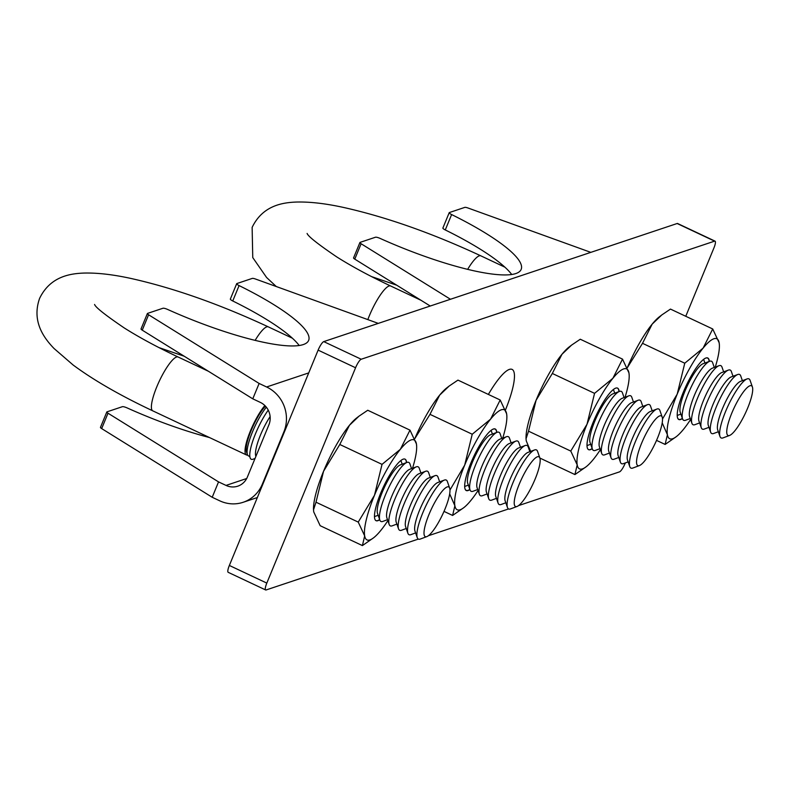 <?xml version="1.0" encoding="UTF-8"?>
<svg xmlns="http://www.w3.org/2000/svg" width="792" height="792" viewBox="0 0 792 792"><rect width="100%" height="100%" fill="white"/><g stroke="black" fill="none" stroke-linecap="round" stroke-linejoin="round"><path stroke-width="1.19" d="M505.494 409.85A51.005 11.563 115.2 0 0 512.087 369.409A51.005 11.563 115.2 0 0 509.375 369.409A51.005 11.563 115.2 0 0 488.367 394.436M685.763 316.285L713.899 248.015A8.504 1.93 115.2 0 0 715.047 241.144A8.504 1.93 115.2 0 0 714.602 241.144L361.211 359.241A8.504 1.93 115.2 0 0 355.568 367.755L318.117 350.123L229.353 565.458L266.815 583.1A8.504 1.93 115.2 0 0 265.657 589.961A8.504 1.93 115.2 0 0 266.112 589.961L418.354 539.085M355.568 367.755L266.815 583.1M428.373 535.738L508.553 508.949M518.572 505.593L619.502 471.874A8.504 1.93 115.2 0 0 625.145 463.35L625.324 462.934M714.602 241.144L677.15 223.512L323.75 341.609L361.211 359.241M677.15 223.512A8.504 1.93 -64.8 0 1 677.596 223.512L715.047 241.144M265.657 589.961L228.205 572.329A8.504 1.93 -64.8 0 1 229.353 565.458M318.117 350.123A8.504 1.93 -64.8 0 1 323.75 341.609M450.46 299.267L361.112 243.748A4.247 0.881 22.4 0 1 359.915 242.52A4.247 0.881 22.4 0 1 360.093 242.372L375.497 237.224A4.247 0.881 22.4 0 1 380.18 238.441A123.265 25.413 22.4 0 0 521.176 269.379A123.265 25.413 22.4 0 0 451.618 214.563L445.272 229.947A4.247 0.881 -157.6 0 1 442.877 228.056A4.247 0.881 -157.6 0 1 443.065 227.918M442.877 228.056L449.212 212.672A4.247 0.881 22.4 0 1 449.401 212.533L464.805 207.385A4.247 0.881 22.4 0 1 468.052 208.019L590.812 252.361M449.212 212.672A4.247 0.881 22.4 0 0 451.618 214.563M511.721 274.487A123.265 25.413 22.4 0 0 445.272 229.947M430.234 306.019L354.776 259.132A4.247 0.881 -157.6 0 1 353.569 257.895A4.247 0.881 -157.6 0 1 353.757 257.756M595.495 450.351A32.64 7.405 -64.8 0 1 595.346 450.4A32.64 7.405 -64.8 0 1 595.208 450.45A32.64 7.405 -64.8 0 1 592.327 448.975L590.02 442.342A27.482 6.237 -64.8 0 1 597.059 416.057A27.482 6.237 -64.8 0 1 612.83 393.891A27.482 6.237 -64.8 0 1 612.949 393.852M592.327 448.975A32.64 7.405 -64.8 0 1 600.683 417.77A32.64 7.405 -64.8 0 1 619.413 391.436A32.64 7.405 -64.8 0 1 619.552 391.387A32.64 7.405 -64.8 0 1 622.443 392.862L624.086 397.594M604.86 454.757A32.64 7.405 -64.8 0 1 604.712 454.816A32.64 7.405 -64.8 0 1 604.573 454.865A32.64 7.405 -64.8 0 1 601.682 453.39L599.386 446.747A27.482 6.237 -64.8 0 1 606.424 420.473A27.482 6.237 -64.8 0 1 622.195 398.297A27.482 6.237 -64.8 0 1 622.314 398.257M601.682 453.39A32.64 7.405 -64.8 0 1 610.048 422.176A32.64 7.405 -64.8 0 1 628.779 395.852A32.64 7.405 -64.8 0 1 628.917 395.792A32.64 7.405 -64.8 0 1 631.808 397.277L633.452 402.009M614.226 459.162A32.64 7.405 -64.8 0 1 614.077 459.221A32.64 7.405 -64.8 0 1 613.939 459.271A32.64 7.405 -64.8 0 1 611.048 457.796L608.751 451.153A27.482 6.237 -64.8 0 1 615.79 424.878A27.482 6.237 -64.8 0 1 631.561 402.712A27.482 6.237 -64.8 0 1 631.679 402.673M611.048 457.796A32.64 7.405 -64.8 0 1 619.413 426.581A32.64 7.405 -64.8 0 1 638.144 400.257A32.64 7.405 -64.8 0 1 638.283 400.207A32.64 7.405 -64.8 0 1 641.173 401.683L642.807 406.415M623.581 463.577A32.64 7.405 -64.8 0 1 623.443 463.627A32.64 7.405 -64.8 0 1 623.304 463.676A32.64 7.405 -64.8 0 1 620.413 462.201L618.116 455.568A27.482 6.237 -64.8 0 1 625.155 429.284A27.482 6.237 -64.8 0 1 640.926 407.118A27.482 6.237 -64.8 0 1 641.045 407.078M620.413 462.201A32.64 7.405 -64.8 0 1 628.779 430.997A32.64 7.405 -64.8 0 1 647.51 404.663A32.64 7.405 -64.8 0 1 647.648 404.613A32.64 7.405 -64.8 0 1 650.529 406.088L652.172 410.82M632.947 467.983A32.64 7.405 -64.8 0 1 632.808 468.042A32.64 7.405 -64.8 0 1 632.669 468.092A32.64 7.405 -64.8 0 1 629.779 466.617L627.472 459.974A27.482 6.237 -64.8 0 1 634.521 433.699A27.482 6.237 -64.8 0 1 650.282 411.523A27.482 6.237 -64.8 0 1 650.4 411.484M629.779 466.617A32.64 7.405 -64.8 0 1 638.144 435.402A32.64 7.405 -64.8 0 1 656.865 409.068A32.64 7.405 -64.8 0 1 657.014 409.018A32.64 7.405 -64.8 0 1 659.894 410.494L662.201 417.137A27.482 6.237 -64.8 0 1 655.162 443.411A27.482 6.237 -64.8 0 1 639.392 465.587A27.482 6.237 -64.8 0 1 639.273 465.627A27.482 6.237 -64.8 0 1 641.53 443.431A27.482 6.237 -64.8 0 1 659.766 415.889A27.482 6.237 -64.8 0 1 662.201 417.137M685.694 420.205A32.64 7.405 -64.8 0 1 685.555 420.265A32.64 7.405 -64.8 0 1 685.417 420.314A32.64 7.405 -64.8 0 1 682.526 418.839L680.219 412.196A27.482 6.237 -64.8 0 1 687.268 385.922A27.482 6.237 -64.8 0 1 703.029 363.746A27.482 6.237 -64.8 0 1 703.148 363.706M682.526 418.839A32.64 7.405 -64.8 0 1 690.891 387.625A32.64 7.405 -64.8 0 1 709.612 361.3A32.64 7.405 -64.8 0 1 709.761 361.241A32.64 7.405 -64.8 0 1 712.642 362.726L714.285 367.458M695.059 424.611A32.64 7.405 -64.8 0 1 694.921 424.67A32.64 7.405 -64.8 0 1 694.772 424.72A32.64 7.405 -64.8 0 1 691.891 423.245L689.584 416.602A27.482 6.237 -64.8 0 1 696.623 390.327A27.482 6.237 -64.8 0 1 712.394 368.161A27.482 6.237 -64.8 0 1 712.513 368.122M691.891 423.245A32.64 7.405 -64.8 0 1 700.247 392.03A32.64 7.405 -64.8 0 1 718.978 365.706A32.64 7.405 -64.8 0 1 719.116 365.656A32.64 7.405 -64.8 0 1 722.007 367.132L723.65 371.864M704.425 429.026A32.64 7.405 -64.8 0 1 704.276 429.076A32.64 7.405 -64.8 0 1 704.138 429.125A32.64 7.405 -64.8 0 1 701.247 427.65L698.95 421.017A27.482 6.237 -64.8 0 1 705.989 394.733A27.482 6.237 -64.8 0 1 721.76 372.567A27.482 6.237 -64.8 0 1 721.878 372.527M701.247 427.65A32.64 7.405 -64.8 0 1 709.612 396.445A32.64 7.405 -64.8 0 1 728.343 370.112A32.64 7.405 -64.8 0 1 728.482 370.062A32.64 7.405 -64.8 0 1 731.372 371.537L733.016 376.269M713.79 433.432A32.64 7.405 -64.8 0 1 713.642 433.491A32.64 7.405 -64.8 0 1 713.503 433.541A32.64 7.405 -64.8 0 1 710.612 432.066L708.315 425.423A27.482 6.237 -64.8 0 1 715.354 399.148A27.482 6.237 -64.8 0 1 731.125 376.972A27.482 6.237 -64.8 0 1 731.244 376.933M710.612 432.066A32.64 7.405 -64.8 0 1 718.978 400.851A32.64 7.405 -64.8 0 1 737.708 374.517A32.64 7.405 -64.8 0 1 737.847 374.467A32.64 7.405 -64.8 0 1 740.738 375.943L742.371 380.685M723.146 437.837A32.64 7.405 -64.8 0 1 723.007 437.897A32.64 7.405 -64.8 0 1 722.868 437.946A32.64 7.405 -64.8 0 1 719.977 436.471L717.681 429.828A27.482 6.237 -64.8 0 1 724.72 403.554A27.482 6.237 -64.8 0 1 740.49 381.388A27.482 6.237 -64.8 0 1 740.609 381.338M719.977 436.471A32.64 7.405 -64.8 0 1 728.343 405.257A32.64 7.405 -64.8 0 1 747.074 378.932A32.64 7.405 -64.8 0 1 747.212 378.883A32.64 7.405 -64.8 0 1 750.093 380.358L752.4 386.991A27.482 6.237 -64.8 0 1 745.361 413.275A27.482 6.237 -64.8 0 1 729.59 435.442A27.482 6.237 -64.8 0 1 729.472 435.481A27.482 6.237 -64.8 0 1 731.729 413.285A27.482 6.237 -64.8 0 1 749.965 385.753A27.482 6.237 -64.8 0 1 752.4 386.991M592.159 448.5A34.007 7.712 -64.8 0 1 588.496 449.608M592.218 448.678A34.007 7.712 -64.8 0 1 588.595 449.658A34.007 7.712 -64.8 0 1 593.188 422.195A34.007 7.712 -64.8 0 1 617.562 388.13A34.007 7.712 -64.8 0 1 619.116 391.545M622.522 359.123L580.279 339.233L571.547 345.134L561.954 354.301L552.321 373.468L594.554 393.347L612.889 378.289A55.262 12.533 -64.8 0 1 628.947 372.913L622.522 359.123L612.889 378.289A55.262 12.533 -64.8 0 0 587.011 424.264L594.554 393.347M629.185 375.299L628.947 372.913A55.262 12.533 -64.8 0 1 629.185 375.299A55.262 12.533 -64.8 0 1 625.066 397.228M570.765 451.074L577.2 464.864A55.262 12.533 -64.8 0 1 587.011 424.264L570.765 451.074L528.531 431.185L536.075 400.277L552.321 373.468M528.531 431.185L526.037 438.817L526.264 440.887L530.65 451.4M600.386 449.648A55.262 12.533 -64.8 0 1 593.267 459.499A55.262 12.533 -64.8 0 1 586.11 466.795A55.262 12.533 -64.8 0 1 577.2 464.864L574.933 474.566L539.887 458.063M574.933 474.566L586.11 466.795M571.547 345.134L569.101 347.015A55.262 12.533 115.2 0 0 561.954 354.301A55.262 12.533 -64.8 0 0 536.075 400.277A55.262 12.533 115.2 0 0 526.027 438.501A55.262 12.533 115.2 0 0 526.037 438.738M617.463 388.09A34.007 7.712 -64.8 0 1 618.938 391.614M677.289 416.582A33.848 7.673 115.2 0 0 681.892 418.671A33.848 7.673 115.2 0 0 682.357 418.364A34.007 7.712 -64.8 0 1 681.823 418.72M709.315 361.409A34.007 7.712 115.2 0 0 704.623 358.647A34.007 7.712 115.2 0 0 683.387 392.05A34.007 7.712 115.2 0 0 677.299 416.671A34.007 7.712 115.2 0 0 682.417 418.532M627.313 367.716L642.52 343.322L684.763 363.211L703.088 348.143L712.721 328.977L719.156 342.778L719.384 344.965M642.52 343.322L652.153 324.156L661.746 314.988L670.477 309.088L712.721 328.977M690.594 419.503A55.262 12.533 -64.8 0 1 683.466 429.363A55.262 12.533 -64.8 0 1 676.309 436.649L665.131 444.431L667.399 434.729L662.201 422.869M656.538 440.382L665.131 444.431M662.508 418.978L677.209 394.119L684.763 363.211M676.309 436.649A55.262 12.533 -64.8 0 1 667.399 434.729A55.262 12.533 -64.8 0 1 677.209 394.119A55.262 12.533 -64.8 0 1 703.088 348.143A55.262 12.533 -64.8 0 1 719.156 342.778A55.262 12.533 115.2 0 1 719.384 345.154L719.374 344.847M715.275 367.092A55.262 12.533 115.2 0 0 719.384 345.154M661.746 314.988L659.31 316.869A55.262 12.533 115.2 0 0 652.153 324.156A55.262 12.533 115.2 0 0 627.304 367.686M709.147 361.469A33.848 7.673 115.2 0 0 709.087 360.914A33.848 7.673 115.2 0 0 704.543 358.687M709.078 360.825A34.007 7.712 -64.8 0 1 709.137 361.479M209.435 437.53A123.265 25.413 22.4 0 1 127.076 407.9A4.247 0.881 22.4 0 0 122.394 406.692L106.989 411.84A4.247 0.881 22.4 0 0 106.811 411.979A4.247 0.881 22.4 0 0 108.009 413.216L218.542 481.892L226.037 485.417A16.998 16.187 71.5 0 0 237.768 486.169A16.998 16.187 71.5 0 0 247.361 477.091L268.914 424.799A16.998 16.187 71.5 0 0 260.271 402.366L252.777 398.831L259.123 383.457L266.607 386.981A34.007 32.363 71.5 0 1 283.892 431.848L262.34 484.15A34.007 32.363 71.5 0 1 243.154 502.286A34.007 32.363 71.5 0 1 219.701 500.801L212.207 497.277L101.673 428.591A4.247 0.881 -157.6 0 1 100.465 427.363A4.247 0.881 -157.6 0 1 100.653 427.215M259.123 383.457L148.589 314.77A4.247 0.881 22.4 0 1 147.381 313.543A4.247 0.881 22.4 0 1 147.569 313.394L162.974 308.246A4.247 0.881 22.4 0 1 167.647 309.454A123.265 25.413 22.4 0 0 308.642 340.402A123.265 25.413 22.4 0 0 239.085 285.585L232.749 300.97A4.247 0.881 -157.6 0 1 230.343 299.079A4.247 0.881 -157.6 0 1 230.531 298.93M230.343 299.079L236.689 283.694A4.247 0.881 22.4 0 1 236.867 283.556L252.272 278.408A4.247 0.881 22.4 0 1 255.519 279.031L378.279 323.383M236.689 283.694A4.247 0.881 22.4 0 0 239.085 285.585M299.198 345.51A123.265 25.413 22.4 0 0 232.749 300.97M252.777 398.831L142.243 330.155A4.247 0.881 -157.6 0 1 141.045 328.918A4.247 0.881 -157.6 0 1 141.224 328.779M218.542 481.892L212.207 497.277M255.885 456.4L255.767 456.043A27.482 6.237 -64.8 0 1 270.122 416.612M382.962 521.364A32.64 7.405 -64.8 0 1 382.823 521.423A32.64 7.405 -64.8 0 1 382.685 521.473A32.64 7.405 -64.8 0 1 379.794 519.997L377.497 513.364A27.482 6.237 -64.8 0 1 384.536 487.08A27.482 6.237 -64.8 0 1 400.307 464.914A27.482 6.237 -64.8 0 1 400.425 464.874M379.794 519.997A32.64 7.405 -64.8 0 1 388.159 488.793A32.64 7.405 -64.8 0 1 406.89 462.459A32.64 7.405 -64.8 0 1 407.029 462.409A32.64 7.405 -64.8 0 1 409.909 463.884L411.553 468.617M392.327 525.779A32.64 7.405 -64.8 0 1 392.188 525.829A32.64 7.405 -64.8 0 1 392.05 525.878A32.64 7.405 -64.8 0 1 389.159 524.403L386.852 517.77A27.482 6.237 -64.8 0 1 393.901 491.486A27.482 6.237 -64.8 0 1 409.662 469.319A27.482 6.237 -64.8 0 1 409.781 469.28M389.159 524.403A32.64 7.405 -64.8 0 1 397.525 493.198A32.64 7.405 -64.8 0 1 416.245 466.864A32.64 7.405 -64.8 0 1 416.394 466.815A32.64 7.405 -64.8 0 1 419.275 468.29L420.918 473.022M401.692 530.185A32.64 7.405 -64.8 0 1 401.554 530.244A32.64 7.405 -64.8 0 1 401.405 530.293A32.64 7.405 -64.8 0 1 398.524 528.818L396.218 522.176A27.482 6.237 -64.8 0 1 403.257 495.901A27.482 6.237 -64.8 0 1 419.027 473.735A27.482 6.237 -64.8 0 1 419.146 473.685M398.524 528.818A32.64 7.405 -64.8 0 1 406.88 497.604A32.64 7.405 -64.8 0 1 425.611 471.28A32.64 7.405 -64.8 0 1 425.75 471.23A32.64 7.405 -64.8 0 1 428.64 472.705L430.284 477.437M411.058 534.59A32.64 7.405 -64.8 0 1 410.909 534.649A32.64 7.405 -64.8 0 1 410.771 534.699A32.64 7.405 -64.8 0 1 407.88 533.224L405.583 526.591A27.482 6.237 -64.8 0 1 412.622 500.306A27.482 6.237 -64.8 0 1 428.393 478.14A27.482 6.237 -64.8 0 1 428.512 478.101M407.88 533.224A32.64 7.405 -64.8 0 1 416.245 502.009A32.64 7.405 -64.8 0 1 434.976 475.685A32.64 7.405 -64.8 0 1 435.115 475.636A32.64 7.405 -64.8 0 1 438.006 477.111L439.649 481.843M420.423 539.005A32.64 7.405 -64.8 0 1 420.275 539.055A32.64 7.405 -64.8 0 1 420.136 539.104A32.64 7.405 -64.8 0 1 417.245 537.629L414.949 530.996A27.482 6.237 -64.8 0 1 421.988 504.712A27.482 6.237 -64.8 0 1 437.758 482.546A27.482 6.237 -64.8 0 1 437.877 482.506M417.245 537.629A32.64 7.405 -64.8 0 1 425.611 506.425A32.64 7.405 -64.8 0 1 444.342 480.091A32.64 7.405 -64.8 0 1 444.48 480.041A32.64 7.405 -64.8 0 1 447.371 481.516L449.668 488.159A27.482 6.237 -64.8 0 1 442.629 514.434A27.482 6.237 -64.8 0 1 426.858 536.6A27.482 6.237 -64.8 0 1 426.74 536.649A27.482 6.237 -64.8 0 1 428.997 514.453A27.482 6.237 -64.8 0 1 447.242 486.912A27.482 6.237 -64.8 0 1 449.668 488.159M268.24 410.137A31.611 7.168 115.2 0 0 252.153 442.956A31.611 7.168 115.2 0 0 252.915 459.261A31.611 7.168 115.2 0 0 253.044 459.212A31.611 7.168 115.2 0 0 253.183 459.162M266.35 407.207A29.75 6.752 115.2 0 0 252.49 431.878A29.75 6.752 115.2 0 0 247.411 454.558A29.75 6.752 115.2 0 0 248.47 455.905L249.836 456.548M247.411 454.558L246.401 451.638A27.482 6.237 -64.8 0 1 251.311 430.155A27.482 6.237 -64.8 0 1 265.429 406.128M473.171 491.228A32.64 7.405 -64.8 0 1 473.022 491.278A32.64 7.405 -64.8 0 1 472.883 491.327A32.64 7.405 -64.8 0 1 469.993 489.852L467.696 483.219A27.482 6.237 -64.8 0 1 474.735 456.935A27.482 6.237 -64.8 0 1 490.505 434.768A27.482 6.237 -64.8 0 1 490.624 434.729M469.993 489.852A32.64 7.405 -64.8 0 1 478.358 458.647A32.64 7.405 -64.8 0 1 497.089 432.313A32.64 7.405 -64.8 0 1 497.228 432.264A32.64 7.405 -64.8 0 1 500.118 433.739L501.752 438.471M482.526 495.634A32.64 7.405 -64.8 0 1 482.387 495.693A32.64 7.405 -64.8 0 1 482.249 495.743A32.64 7.405 -64.8 0 1 479.358 494.267L477.061 487.625A27.482 6.237 -64.8 0 1 484.1 461.35A27.482 6.237 -64.8 0 1 499.871 439.184A27.482 6.237 -64.8 0 1 499.99 439.134M479.358 494.267A32.64 7.405 -64.8 0 1 487.724 463.053A32.64 7.405 -64.8 0 1 506.454 436.729A32.64 7.405 -64.8 0 1 506.593 436.679A32.64 7.405 -64.8 0 1 509.474 438.154L511.117 442.886M491.891 500.039A32.64 7.405 -64.8 0 1 491.753 500.099A32.64 7.405 -64.8 0 1 491.614 500.148A32.64 7.405 -64.8 0 1 488.723 498.673L486.417 492.04A27.482 6.237 -64.8 0 1 493.465 465.755A27.482 6.237 -64.8 0 1 509.226 443.589A27.482 6.237 -64.8 0 1 509.345 443.55M488.723 498.673A32.64 7.405 -64.8 0 1 497.089 467.458A32.64 7.405 -64.8 0 1 515.81 441.134A32.64 7.405 -64.8 0 1 515.958 441.085A32.64 7.405 -64.8 0 1 518.839 442.56L520.483 447.292M501.257 504.454A32.64 7.405 -64.8 0 1 501.118 504.504A32.64 7.405 -64.8 0 1 500.97 504.553A32.64 7.405 -64.8 0 1 498.089 503.078L495.782 496.445A27.482 6.237 -64.8 0 1 502.821 470.161A27.482 6.237 -64.8 0 1 518.592 447.995A27.482 6.237 -64.8 0 1 518.711 447.955M498.089 503.078A32.64 7.405 -64.8 0 1 506.444 471.874A32.64 7.405 -64.8 0 1 525.175 445.54A32.64 7.405 -64.8 0 1 525.314 445.49A32.64 7.405 -64.8 0 1 528.205 446.965L529.848 451.697M510.622 508.86A32.64 7.405 -64.8 0 1 510.474 508.919A32.64 7.405 -64.8 0 1 510.335 508.969A32.64 7.405 -64.8 0 1 507.454 507.494L505.147 500.851A27.482 6.237 -64.8 0 1 512.186 474.576A27.482 6.237 -64.8 0 1 527.957 452.41A27.482 6.237 -64.8 0 1 528.076 452.361M507.454 507.494A32.64 7.405 -64.8 0 1 515.81 476.279A32.64 7.405 -64.8 0 1 534.541 449.955A32.64 7.405 -64.8 0 1 534.679 449.905A32.64 7.405 -64.8 0 1 537.57 451.381L539.867 458.014A27.482 6.237 -64.8 0 1 532.828 484.288A27.482 6.237 -64.8 0 1 517.057 506.464A27.482 6.237 -64.8 0 1 516.938 506.504A27.482 6.237 -64.8 0 1 519.206 484.308A27.482 6.237 -64.8 0 1 537.441 456.776A27.482 6.237 -64.8 0 1 539.867 458.014M247.619 455.034A29.75 6.752 -64.8 0 1 246.411 454.935A29.75 6.752 -64.8 0 1 250.43 430.907A29.75 6.752 -64.8 0 1 264.865 405.553M379.625 519.512A34.007 7.712 -64.8 0 1 375.972 520.631M379.685 519.701A34.007 7.712 -64.8 0 1 376.061 520.681A34.007 7.712 -64.8 0 1 380.665 493.218A34.007 7.712 -64.8 0 1 405.029 459.152A34.007 7.712 -64.8 0 1 406.583 462.568M409.989 430.145L367.745 410.256L359.014 416.156L349.421 425.324L339.788 444.48L382.031 464.369L400.356 449.302A55.262 12.533 -64.8 0 1 416.424 443.936L409.989 430.145L400.356 449.302A55.262 12.533 -64.8 0 0 374.487 495.277L382.031 464.369M416.661 446.322L416.424 443.936A55.262 12.533 -64.8 0 1 416.661 446.322A55.262 12.533 -64.8 0 1 412.543 468.25M358.241 522.096L364.667 535.887A55.262 12.533 -64.8 0 1 374.487 495.277L358.241 522.096L315.998 502.207L323.542 471.299L339.788 444.48M315.998 502.207L313.513 509.84L313.731 511.909L320.166 525.7L362.409 545.589L373.577 537.817A55.262 12.533 -64.8 0 1 364.667 535.887L362.409 545.589M359.014 416.156L356.578 418.027A55.262 12.533 115.2 0 0 349.421 425.324A55.262 12.533 -64.8 0 0 323.542 471.299A55.262 12.533 115.2 0 0 313.493 509.523A55.262 12.533 115.2 0 0 313.503 509.761M387.862 520.671A55.262 12.533 -64.8 0 1 380.734 530.521A55.262 12.533 -64.8 0 1 373.577 537.817M404.94 459.103A34.007 7.712 -64.8 0 1 406.405 462.637M469.824 489.377A34.007 7.712 -64.8 0 1 469.29 489.743M464.755 487.605A33.848 7.673 115.2 0 0 469.359 489.694A33.848 7.673 115.2 0 0 469.834 489.387M496.792 432.432A34.007 7.712 115.2 0 0 492.089 429.66A34.007 7.712 115.2 0 0 470.864 463.072A34.007 7.712 115.2 0 0 464.765 487.694A34.007 7.712 115.2 0 0 469.894 489.555M429.987 414.345L439.619 395.178A55.262 12.533 115.2 0 0 414.77 438.709L429.987 414.345L472.23 434.234L490.565 419.166L500.188 400L506.623 413.79L506.85 415.988M449.212 386.011L446.777 387.892A55.262 12.533 115.2 0 0 439.619 395.178L449.212 386.011L457.954 380.111L500.188 400M478.061 490.525A55.262 12.533 -64.8 0 1 470.933 500.376A55.262 12.533 -64.8 0 1 463.785 507.672L452.608 515.443L454.875 505.751L449.678 493.891M444.005 511.394L452.608 515.443M449.975 490L464.686 465.142L472.23 434.234M463.785 507.672A55.262 12.533 -64.8 0 1 454.875 505.751A55.262 12.533 -64.8 0 1 464.686 465.142A55.262 12.533 -64.8 0 1 490.565 419.166A55.262 12.533 -64.8 0 1 506.623 413.79A55.262 12.533 115.2 0 1 506.86 416.176L506.85 415.859M502.742 438.105A55.262 12.533 115.2 0 0 506.86 416.176M496.624 432.491A33.848 7.673 115.2 0 0 496.564 431.927A33.848 7.673 115.2 0 0 492.01 429.709M496.544 431.848A34.007 7.712 -64.8 0 1 496.604 432.491M361.112 243.748L354.776 259.132M467.656 269.349A29.75 6.752 -64.8 0 1 479.269 255.846A29.75 6.752 -64.8 0 1 480.853 255.846C432.155 233.195 386.476 217.077 343.797 207.504C325.829 203.544 310.098 201.722 296.614 202.039C283.209 202.524 262.865 205.108 252.133 227.383L252.757 257.578L266.577 277.477L276.279 286.536M307.138 233.511L307.098 233.442C308.029 236.293 317.919 244.124 336.768 256.925C351.816 266.439 369.775 276.131 390.654 285.991A29.75 6.752 115.2 0 0 369.329 315.8A29.75 6.752 115.2 0 0 367.834 319.612M262.34 484.15L262.954 483.942M266.607 386.981L308.722 372.903M283.892 431.848L284.516 431.64M226.037 485.417L246.688 478.517M148.589 314.77L142.243 330.155M108.009 413.216L101.673 428.591M255.133 340.372A29.75 6.752 -64.8 0 1 266.746 326.868A29.75 6.752 -64.8 0 1 268.32 326.868C219.631 304.217 173.943 288.1 131.274 278.527C113.296 274.567 97.574 272.745 84.091 273.062C70.686 273.547 50.332 276.131 39.6 298.396C31.462 321.453 44.025 338.085 54.044 348.5L73.161 365.033C93.753 380.269 120.285 395.545 152.777 410.85L246.411 454.935M94.614 304.534L94.575 304.465C95.495 307.316 105.386 315.147 124.235 327.938C139.283 337.461 157.252 347.153 178.121 357.014A29.75 6.752 115.2 0 0 156.796 386.823A29.75 6.752 115.2 0 0 152.777 410.85M359.915 242.52L353.569 257.895M612.83 393.891L619.413 391.436M622.195 398.297L628.779 395.852M631.561 402.712L638.144 400.257M640.926 407.118L647.51 404.663M650.282 411.523L656.865 409.068M703.029 363.746L709.612 361.3M712.394 368.161L718.978 365.706M721.76 372.567L728.343 370.112M731.125 376.972L737.708 374.517M740.49 381.388L747.074 378.932M390.654 285.991L420.988 300.277M704.92 363.043L703.633 359.34M680.882 414.097L677.209 415.473M729.59 435.442L723.007 437.897M718.334 431.739L713.642 433.491M708.979 427.324L704.276 429.076M699.613 422.918L694.921 424.67M690.248 418.513L685.555 420.265M396.733 285.199L371.507 276.586M480.853 255.846L504.9 267.171M639.392 465.587L632.808 468.042M628.135 461.875L623.443 463.627M618.77 457.469L614.077 459.221M609.404 453.064L604.712 454.816M600.049 448.648L595.346 450.4M614.721 393.188L613.434 389.476M590.683 444.243L587.001 445.619M243.154 502.286L257.351 497.544M100.465 427.363L106.811 411.979M147.381 313.543L141.045 328.918M400.307 464.914L406.89 462.459M409.662 469.319L416.245 466.864M419.027 473.735L425.611 471.28M428.393 478.14L434.976 475.685M437.758 482.546L444.342 480.091M490.505 434.768L497.089 432.313M499.871 439.184L506.454 436.729M509.226 443.589L515.81 441.134M518.592 447.995L525.175 445.54M527.957 452.41L534.541 449.955M178.121 357.014L208.454 371.29M492.396 434.065L491.109 430.363M468.349 485.12L464.676 486.496M517.057 506.464L510.474 508.919M505.811 502.762L501.118 504.504M496.445 498.346L491.753 500.099M487.08 493.941L482.387 495.693M477.715 489.535L473.022 491.278M184.199 356.222L158.974 347.599M268.32 326.868L292.367 338.194M255.034 458.469L253.044 459.212M426.858 536.6L420.275 539.055M415.612 532.897L410.909 534.649M406.247 528.492L401.554 530.244M396.881 524.086L392.188 525.829M387.516 519.671L382.823 521.423M402.188 464.211L400.9 460.498M378.15 515.265L374.477 516.632"/></g></svg>
